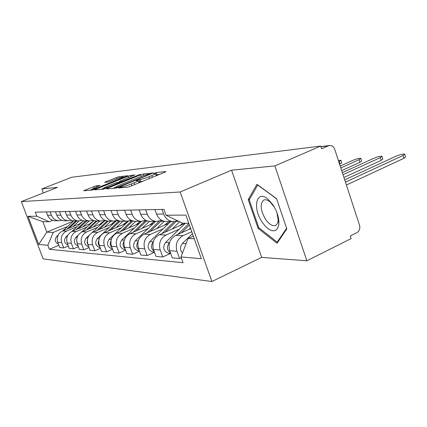<?xml version="1.0" encoding="UTF-8"?>
<svg xmlns="http://www.w3.org/2000/svg" width="427" height="427" viewBox="0 0 427 427"><rect width="100%" height="100%" fill="white"/><g stroke="black" fill="none" stroke-linecap="round" stroke-linejoin="round"><path stroke-width="0.64" d="M119.282 187.437L118.514 187.939L127.524 187.207L130.358 186.332L165.003 172.166L165.954 171.499L156.261 172.577L153.539 173.624L155.503 173.527C155.695 173.816 154.451 174.515 151.772 175.625L148.948 176.778C145.105 178.294 142.159 179.207 140.099 179.521L136.987 180.231L136.144 180.706L138.012 180.637C138.188 180.941 136.891 181.672 134.115 182.825L131.238 184C127.326 185.542 124.364 186.455 122.357 186.743L119.282 187.437M96.278 185.756L83.665 190.746L92.024 190.09L94.564 189.3L127.838 175.753L118.781 176.735L105.795 181.726L104.636 182.34L108.421 181.987L116.208 179.078C119.95 177.648 122.309 176.954 123.286 177.013L120.233 178.657L99.117 187.149C95.328 188.601 92.969 189.294 92.035 189.22L99.987 185.435L96.278 185.756L96.699 186.914M231.594 170.181L261.655 257.39L306.874 260.78L274.86 165.906L231.594 170.181L180.178 191.979L21.35 201.597L57.528 187.373L41.857 188.921L71.715 177.253L320.72 146.066L321.616 148.804L328.523 145.804L320.939 146.744M274.86 165.906L320.72 146.066M107.497 188.227L106.398 188.921L115.781 188.163L118.519 187.314L153.501 172.914L143.2 174.024L140.563 174.846L107.497 188.227L107.716 188.814M103.515 189.156L94.73 189.871L95.829 189.193L128.063 176.218L130.603 175.422L134.767 174.985L120.553 180.883L119.373 181.528L122.159 181.278L140.451 174.349L103.515 189.156M306.874 260.78L351.159 238.597L350.284 235.934L356.967 232.603C359.465 230.986 360.313 228.509 359.523 225.173L334.72 149.311C333.775 146.824 332.185 145.543 329.948 145.474L328.523 145.804M261.655 257.39L211.893 281.526L43.143 258.863L21.35 201.597M41.857 188.921L43.373 192.94M177.653 220.796L172.887 221.592C168.521 221.026 165.436 218.512 163.637 214.05L161.972 209.411M190.688 228.664L175.673 235.389C169.935 238.725 167.944 243.822 169.706 250.692L176.954 251.241C175.171 244.255 177.189 239.067 182.996 235.677L191.771 231.728M176.954 251.241L179.575 258.554L181.272 257.769M154.926 209.561L156.565 214.124C158.342 218.512 161.385 220.983 165.692 221.538L167.176 221.549M169.706 250.692L172.289 257.881L179.575 258.554M161.742 220.337L156.266 221.469C152.028 220.924 149.039 218.512 147.299 214.226L145.687 209.764M170.528 253.446L162.735 257.006L160.2 249.976C158.47 243.262 160.429 238.271 166.071 235.015L179.228 229.155M139.17 209.903L140.761 214.295C142.479 218.512 145.431 220.887 149.615 221.421L151.051 221.432M185.297 223.22L159.298 234.749C153.72 237.956 151.788 242.862 153.49 249.469L155.994 256.392L162.735 257.006M145.97 220.369L140.883 221.357C136.768 220.834 133.87 218.512 132.178 214.381L130.619 210.089M154.499 252.256L147.144 255.581L144.684 248.808C143.013 242.339 144.918 237.54 150.4 234.402L163.183 228.765M124.577 210.217L126.114 214.445C127.785 218.512 130.651 220.796 134.713 221.314L136.112 221.325M168.868 223.284L144.112 234.156C138.695 237.247 136.811 241.97 138.46 248.338L140.889 255.004L147.144 255.581M131.351 220.385L126.6 221.255C122.602 220.748 119.784 218.507 118.146 214.53L116.635 210.394M139.501 251.193L132.669 254.252L130.283 247.719C128.66 241.485 130.513 236.857 135.845 233.836L148.276 228.402M111.015 210.511L112.509 214.589C114.132 218.507 116.913 220.716 120.862 221.213L122.218 221.223M153.571 223.342L129.995 233.606C124.727 236.585 122.891 241.143 124.492 247.286L126.851 253.718L132.669 254.252M117.751 220.396L113.31 221.159C109.424 220.674 106.686 218.507 105.09 214.669L103.622 210.671M125.559 250.19L119.192 253.019L116.875 246.71C115.301 240.689 117.105 236.222 122.293 233.307L134.382 228.066M98.386 210.789L99.838 214.722C101.407 218.507 104.119 220.642 107.956 221.122L109.28 221.133M139.335 223.374L116.833 233.094C111.709 235.966 109.92 240.369 111.479 246.304L113.769 252.517L119.192 253.019M105.079 220.396L100.905 221.069C97.121 220.599 94.458 218.507 92.915 214.797L91.485 210.938M112.563 249.251L106.617 251.866L104.364 245.765C102.832 239.947 104.594 235.629 109.643 232.811L121.417 227.751M86.596 211.039L88.005 214.85C89.531 218.507 92.163 220.567 95.904 221.037L97.191 221.042L88.49 229.091M126.05 223.396L104.54 232.614C99.55 235.394 97.804 239.648 99.32 245.386L101.546 251.402L106.617 251.866M93.235 220.391L89.302 220.989C85.624 220.529 83.03 218.507 81.525 214.914L80.137 211.184M100.42 248.359L94.853 250.788L92.664 244.884C91.175 239.253 92.889 235.074 97.81 232.352L109.275 227.452M75.558 211.28L76.929 214.968C78.413 218.507 80.981 220.503 84.621 220.956L85.87 220.962M113.625 223.396L93.027 232.165C88.165 234.855 86.467 238.976 87.935 244.527L90.102 250.35L94.853 250.788M82.139 220.375L78.429 220.908C74.842 220.465 72.318 218.507 70.855 215.032L69.505 211.413M89.046 247.516L83.831 249.774L81.696 244.057C80.244 238.602 81.92 234.556 86.713 231.92L97.89 227.18M65.208 211.504L66.543 215.075C67.989 218.507 70.487 220.439 74.031 220.876L75.253 220.887M101.978 223.39L82.224 231.744C77.479 234.348 75.825 238.341 77.255 243.726L79.369 249.368L83.831 249.774M71.725 220.359L68.219 220.834C64.723 220.407 62.262 218.507 60.837 215.133L59.524 211.627M78.376 246.715L73.471 248.824L71.394 243.283C69.98 237.994 71.613 234.071 76.289 231.514L87.193 226.918M55.478 211.717L56.78 215.176C58.189 218.507 60.623 220.38 64.082 220.807L65.272 220.812M91.042 223.369L72.067 231.349C67.439 233.873 65.822 237.743 67.22 242.968L69.275 248.439L73.471 248.824M61.931 220.337L58.611 220.764C55.2 220.348 52.799 218.507 51.411 215.235L50.13 211.829M68.341 245.957L63.724 247.932L61.696 242.552C60.324 237.417 61.915 233.612 66.479 231.13L77.116 226.673M46.324 211.915L47.589 215.272C48.966 218.507 51.336 220.327 54.709 220.738L55.873 220.748M80.746 223.348L62.502 230.975C57.987 233.425 56.407 237.182 57.768 242.253L59.769 247.569L63.724 247.932M188.771 223.257L182.66 223.193L166.055 215.245L163.952 209.369L35.292 212.155L36.834 216.233L49.217 221.768L42.871 221.698L46.821 232.144L53.242 232.432L67.615 226.438M193.33 236.11L188.099 238.479L194.264 238.757M166.055 215.245L185.873 215.091L201.341 258.703L180.968 256.921L188.099 238.479M53.242 232.432L47.829 245.253L49.361 249.288L183.039 262.706L180.968 256.921M47.829 245.253L38.676 244.447L27.968 216.302L36.834 216.233M180.178 191.979L211.893 281.526M258.079 228.349L277.054 243.251L286.821 228.899L276.552 198.603L256.931 184.304L248.22 199.66L258.079 228.349L259.04 227.901M73.524 221.058L46.821 232.144L38.676 244.447M52.729 220.327L49.217 221.768M58.889 245.237L49.361 249.288M42.871 221.698L27.968 216.302M249.763 198.971L248.22 199.66M138.796 182.879L138.049 180.744M142.912 181.197L138.513 182.035M156.282 175.732L155.54 173.634M159.602 174.376L155.994 174.91M115.866 187.175L112.845 188.398M117.564 187.149L149.098 174.515L149.909 174.061L148.521 174.195C146.498 174.52 143.627 175.412 139.912 176.869L119.838 185.014C117.062 186.161 115.749 186.887 115.888 187.202L117.564 187.149L117.735 187.613M101.039 189.358L103.542 188.344M118.14 182.452L119.507 181.897M106.771 186.444L103.499 188.227C104.498 188.307 106.953 187.592 110.871 186.087L119.603 182.313L116.982 182.564L114.393 183.37L106.771 186.444M92.099 189.401L89.964 190.261M192.444 233.617L182.468 243.438C179.852 246.71 179.836 249.95 182.425 253.163M185.654 244.804L184.667 247.356M345.448 182.126L403.045 155.471L404.668 154.104C402.907 153.869 400.078 154.542 396.176 156.127L344.706 179.858M404.743 154.35L405.549 156.901L403.937 158.284L346.398 185.035M188.894 223.604L177.787 234.444M169.572 242.461L169.338 242.696C166.445 246.673 166.845 250.121 170.549 253.04M185.323 223.22L165.548 242.477C162.393 247.473 163.344 251.071 168.403 253.27L169.055 253.323M343.02 174.696L380.318 157.638L381.973 156.298C380.35 156.085 377.665 156.736 373.908 158.252L342.347 172.636M189.38 224.976L181.31 232.864M190.431 227.938L188.846 229.491M382.042 156.517L382.832 159.004L381.183 160.355L343.927 177.467M174.275 221.608L161.849 233.617M170.64 221.576L149.882 241.591C146.813 246.395 147.737 249.859 152.647 251.983L153.282 252.037M153.25 241.933C150.667 245.562 150.998 248.776 154.248 251.572M340.81 167.934L359.096 159.666L360.783 158.348C359.283 158.15 356.726 158.78 353.108 160.237L340.196 166.055M180.013 225.563L182.553 223.14M176.41 221.245L165.116 232.171M179.65 221.752L172.097 229.075M360.842 158.54L361.626 160.963L359.945 162.287L341.675 170.587M272.981 204.885L268.209 199.393C256.52 188.883 252.047 207.81 262.194 222.232L265.194 226.086L268.402 228.936L271.561 230.548L273.04 230.836L275.645 230.334L277.587 228.424L278.698 225.253L278.9 223.268C278.943 217.252 276.968 211.125 272.981 204.885M274.433 207.255L270.11 201.966C267.745 200.001 265.679 199.34 263.918 199.98C259.792 203.503 260.321 209.924 265.503 219.248C268.994 224.212 272.271 226.299 275.346 225.499C277.07 224.767 278.009 222.921 278.169 219.958L276.931 212.63M286.608 228.269L277.192 242.125L258.794 227.708L249.24 199.895L257.705 185.024L276.627 198.822M278.121 241.677L277.192 242.125M169.999 222.195L168.35 221.891M159.148 221.271L147.037 232.875M155.535 221.464L135.338 240.764C132.354 245.397 133.245 248.738 138.022 250.793L138.636 250.841M138.129 241.463C136.042 244.746 136.378 247.655 139.138 250.19M338.792 161.764L340.954 160.269L338.381 160.509M164.262 225.307L169.039 221.56M161.812 220.375L150.074 231.541M164.246 221.303L156.56 228.691M341.008 160.44L341.781 162.799L339.62 164.304M154.91 222.061L153.763 221.682M145.532 220.562L133.235 232.197M141.428 221.389L121.796 240.001C118.887 244.468 119.757 247.692 124.401 249.678L124.999 249.726M124.076 241.058C122.442 243.993 122.773 246.603 125.079 248.882M149.605 225.066L154.254 221.453M146.819 220.759L136.064 230.964M149.386 221.399L142.111 228.333M140.141 221.501L140.878 221.907M131.954 220.658L120.345 231.578M128.346 221.234L109.152 239.28C106.323 243.598 107.166 246.721 111.687 248.642L112.269 248.69M110.988 240.727C109.755 243.31 110.081 245.616 111.97 247.639M135.93 224.848L140.462 221.357M132.989 221.01L122.987 230.436M135.701 221.319L128.634 227.997M127.39 221.335L127.94 221.618M119.096 220.892L108.271 231.012M116.293 220.903L102.069 234.183M101.679 234.546L97.329 238.613C94.57 242.787 95.392 245.808 99.79 247.671L100.18 247.708L99.79 247.671M98.776 240.46C97.9 242.691 98.21 244.682 99.71 246.448M123.147 224.639L127.508 221.287M120.174 221.133L110.748 229.956M122.923 221.229L116.037 227.687M115.434 221.191L115.797 221.362M105.181 220.439L91.869 232.763M107.156 221.021L96.95 230.495M89.216 235.224L86.243 237.983C83.553 242.029 84.349 244.954 88.635 246.758L88.635 246.758M87.354 240.278L87.145 242.92L88.218 245.29M111.164 224.442L112.835 222.883L116 220.972M108.293 221.122L99.272 229.507M110.951 221.143L104.236 227.394M93.983 220.663L81.68 232M96.038 221.037L86.307 230.014M78.12 235.277L75.825 237.391C73.214 241.255 73.962 244.089 78.066 245.888M76.663 240.198L77.41 244.132M99.918 224.26L101.546 222.75L104.679 220.882M99.704 221.063L93.155 227.121M85.678 220.962L76.289 229.571M83.532 220.796L71.966 231.391M67.813 235.197L66.025 236.836C63.5 240.46 64.162 243.198 68 245.045M66.655 240.31L67.172 242.84M89.334 224.09L93.716 220.908M86.777 220.967L78.344 228.707M89.126 220.989L82.737 226.865M75.899 220.892L66.836 229.166M73.754 220.85L62.758 230.868M58.168 235.053L56.78 236.312C54.352 239.718 54.928 242.36 58.515 244.239M79.358 223.924L83.377 220.94M76.94 220.898L68.774 228.354M79.134 220.935L72.916 226.62M67.22 242.968L71.394 243.283M77.255 243.726L81.696 244.057M87.935 244.527L92.664 244.884M99.32 245.386L104.364 245.765M111.479 246.304L116.875 246.71M124.492 247.286L130.283 247.719M138.46 248.338L144.684 248.808M153.49 249.469L160.2 249.976M57.768 242.253L61.696 242.552M62.502 230.975L66.479 231.13M72.067 231.349L76.289 231.514M56.78 215.176L60.837 215.133M82.224 231.744L86.713 231.92M66.543 215.075L70.855 215.032M93.027 232.165L97.81 232.352M76.929 214.968L81.525 214.914M104.54 232.614L109.643 232.811M88.005 214.85L92.915 214.797M116.833 233.094L122.293 233.307M99.838 214.722L105.09 214.669M129.995 233.606L135.845 233.836M112.509 214.589L118.146 214.53M144.112 234.156L150.4 234.402M126.114 214.445L132.178 214.381M159.298 234.749L166.071 235.015M140.761 214.295L147.299 214.226M175.673 235.389L182.996 235.677M156.565 214.124L163.637 214.05M47.589 215.272L51.411 215.235M122.672 187.602L122.357 186.743M131.858 185.718L131.238 184M134.735 184.544L134.115 182.825M139.661 181.731L138.908 179.639M140.857 181.619L140.099 179.521M149.562 178.481L148.948 176.778M152.38 177.328L151.772 175.625M156.997 174.648L156.261 172.577M121.519 187.693L121.209 186.839M141.118 176.394L140.563 174.846M143.718 175.47L143.2 174.024M119.587 186.877L119.469 186.556M149.215 174.83L149.098 174.515M116.646 187.965L116.384 187.245M96.038 189.764L95.829 189.193M128.58 177.643L128.063 176.218M131.046 176.65L130.603 175.422M119.966 182.751L119.523 181.539M122.341 181.79L122.159 181.278M124.881 180.765L124.775 180.466M138.61 175.209L138.503 174.915M110.983 186.385L110.871 186.087M118.669 183.274L118.562 182.975M99.219 187.426L99.117 187.149M120.329 178.934L120.233 178.657M105.981 182.228L105.795 181.726M116.817 178.838L116.325 177.504M119.229 177.974L118.781 176.735M85.085 190.655L84.882 190.1M94.319 187.88L93.817 186.524M186.103 243.646L182.468 243.438M403.937 158.284L403.045 155.471M169.338 242.696L165.548 242.477M381.183 160.355L380.318 157.638M153.298 241.783L149.882 241.591M178.785 221.335L176.33 221.319M359.945 162.287L359.096 159.666M138.279 240.935L135.338 240.764M163.984 221.239L160.84 221.218M340.073 164.096L339.246 161.555M144.902 221.117L143.942 221.106M124.316 240.139L121.796 240.001M147.955 221.133L146.418 221.122M131.543 221.026L129.573 221.015M111.308 239.403L109.152 239.28M119.037 220.946L116.267 220.93M99.16 238.714L97.329 238.613M106.435 220.866L104.711 220.855M87.781 238.069L86.243 237.983M94.42 220.786L93.849 220.78M77.111 237.465L75.825 237.391M67.076 236.894L66.025 236.836M57.629 236.361L56.78 236.312M54.709 220.738L58.611 220.764M165.692 221.538L172.887 221.592M149.615 221.421L156.266 221.469M134.713 221.314L140.883 221.357M120.862 221.213L126.6 221.255M107.956 221.122L113.31 221.159M95.904 221.037L100.905 221.069M84.621 220.956L89.302 220.989M74.031 220.876L78.429 220.908M64.082 220.807L68.219 220.834M320.896 146.6L329.286 145.559M150.058 174.488L149.914 174.083M116.213 188.083L115.888 187.202M119.656 182.308L119.373 181.528M103.82 189.108L103.499 188.227M119.918 182.772L119.763 182.35M92.333 190.036L92.035 189.22M123.515 177.648L123.307 177.077M170.699 253.462L168.403 253.27M154.457 252.133L152.647 251.983M270.11 201.966L268.209 199.393M275.751 225.307L275.346 225.499M278.169 219.958L278.9 223.268M139.394 250.905L138.022 250.793M125.399 249.763L124.401 249.678M112.36 248.695L111.687 248.642"/></g></svg>
